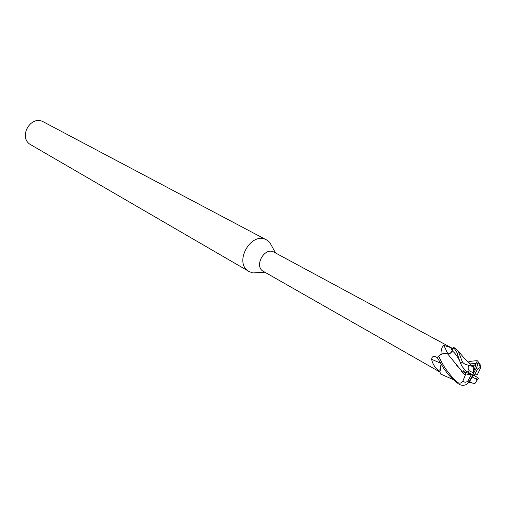 <?xml version="1.0" encoding="UTF-8"?>
<svg xmlns="http://www.w3.org/2000/svg" width="506" height="506" viewBox="0 0 506 506"><rect width="100%" height="100%" fill="white"/><g stroke="black" fill="none" stroke-linecap="round" stroke-linejoin="round"><path stroke-width="0.76" d="M464.217 369.367L463.528 371.486L465.83 373.896L465.235 375.319L447.658 353.928C449.524 354.2 451.029 353.182 452.181 350.867L451.845 351.556M465.235 375.319L462.832 381.227C461.251 383.415 459.359 383.712 457.158 382.138C448.531 373.845 442.383 365.123 438.708 355.971L438.822 355.876C441.928 353.498 444.869 352.846 447.658 353.928L443.749 353.517M453.218 379.557L440.581 374.035C439.512 371.214 439.708 368.039 441.169 364.503C439.708 368.033 439.512 371.208 440.581 374.035L439.91 371.777C435.394 368.374 432.636 364.212 431.631 359.304C431.896 356.673 433.307 355.857 435.856 356.85L437.785 357.824M274.1 252.209L274.024 252.171C264.524 246.485 253.531 266.396 263.417 271.387L263.677 271.526M447.683 353.903L444.508 353.352L440.935 354.472L444.432 353.403L447.905 353.96L443.851 345.408L450.764 347.616L453.034 348.83M441.023 354.358C440.947 349.81 441.89 346.831 443.851 345.408M272.936 248.206L269.761 242.361L266.7 240.015C251.033 230.647 232.943 263.253 249.192 271.589L252.804 272.943L259.445 272.538M43.624 121.99L43.573 121.965C30.626 114.343 17.577 137.866 30.904 144.817L249.192 271.589M452.168 350.86L450.315 353.251L447.905 353.96M440.302 363.08L431.631 359.304M439.986 371.847L441.131 364.453L439.91 371.777M438.822 355.876L440.935 354.472M455.002 348.071L453.597 347.483L456.501 351.664C457.854 354.516 456.697 352.935 460.713 363.675L462.016 366.338L465.545 370.702L472.8 374.965L474.432 374.959L477.55 369.165L480.333 367.369L480.7 367.622L480.03 364.206L478.568 362.283M468.025 362.138C469.416 361.436 472.484 360.955 477.228 360.689L478.145 361.632L477.753 364.965L476.595 361.948L474.641 365.079L473.211 365.724L471.87 365.541L473.793 366.875L468.72 365.205C465.634 364.712 463.515 363.618 462.364 361.923L458.322 351.234L455.305 348.236M438.708 355.971L437.646 358.159L443.87 368.602C447.5 372.814 445.634 373.169 458.177 383.649C460.764 385.496 463.49 385.787 466.349 384.516L468.86 382.251L472.8 374.965L472.281 377.04L469.416 381.714L470.479 382.055L469.581 381.733M477.753 364.965L472.8 374.965L463.528 371.486M474.432 374.959L477.329 374.706L480.7 367.622M478.859 378.671L477.474 377.381L472.8 374.965L471.162 374.971L468.044 380.778C466.418 382.485 464.685 382.637 462.832 381.227M474.274 375.724L474.312 374.959M472.509 366.293L471.276 365.231M459.6 360.816C457.348 356.135 454.875 352.815 452.187 350.867L453.597 347.483M457.576 366.458L456.368 364.851M465.261 375.325L461.111 370.778M469.682 381.752L470.479 382.055M470.466 382.074L471.845 382.966L474.83 383.523L475.387 382.972M473.793 366.875L473.319 372.89L469.264 370.784C468.037 369.386 467.854 367.533 468.72 365.205M472.281 377.04L476.31 379.12L476.816 380.607L474.83 383.523M465.83 373.896L471.162 374.971M476.595 361.948L473.319 372.89M452.206 350.766L450.764 347.616M462.364 361.923L460.713 363.675M469.188 381.688L468.044 380.778M477.55 369.165L476.405 368.241M475.659 363.738L468.777 362.878M469.264 370.784L468.094 372.536M457.158 382.138L458.177 383.649M476.31 379.12L477.474 377.375M440.03 372.093L263.417 271.387M266.7 240.015L43.573 121.965M436.197 357.002L435.856 356.85M275.53 252.981L269.761 242.361M264.866 272.209L252.804 272.943M453.079 348.723L274.062 252.19M480.333 367.369L478.145 361.632M472.174 366.053L464.11 358.008L458.322 351.234M469.96 381.821L470.302 381.96M468.784 382.365L471.839 382.96M454.97 348.052L455.337 348.248M478.524 378.096L476.816 380.607"/></g></svg>
